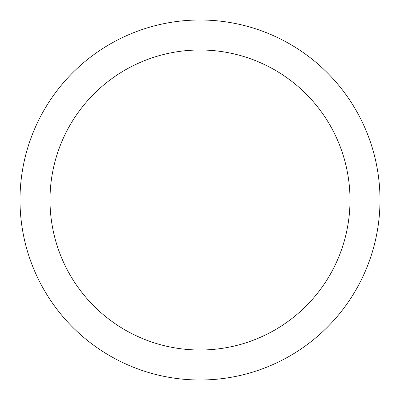 <?xml version="1.0" encoding="UTF-8"?>
<svg xmlns="http://www.w3.org/2000/svg" width="400" height="400" viewBox="0 0 400 400"><rect width="100%" height="100%" fill="white"/><g stroke="black" fill="none" stroke-linecap="round" stroke-linejoin="round"><path stroke-width="0.6" d="M200 20A180 180 0 0 1 380 200A180 180 0 0 1 200 380A180 180 0 0 1 20 200A180 180 0 0 1 200 20M200 50A150 150 0 0 1 350 200A150 150 0 0 1 200 350A150 150 0 0 1 50 200A150 150 0 0 1 200 50"/></g></svg>
